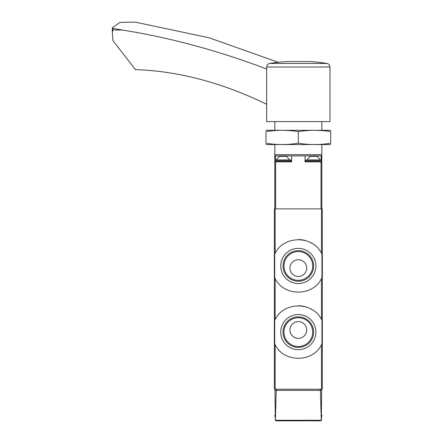 <?xml version="1.0" encoding="UTF-8"?>
<svg xmlns="http://www.w3.org/2000/svg" width="443" height="443" viewBox="0 0 443 443"><rect width="100%" height="100%" fill="white"/><g stroke="black" fill="none" stroke-linecap="round" stroke-linejoin="round"><path stroke-width="0.66" d="M274.704 277.683A26.375 26.375 0 0 0 275.158 278.558C283.703 296.566 312.874 296.66 321.491 278.558L321.95 277.683L321.95 254.21L321.491 253.335C312.946 235.327 283.775 235.233 275.158 253.335L274.704 254.21L274.704 277.683L275.158 278.558L275.158 319.514L274.704 320.394L274.704 343.862L275.158 344.743C283.703 362.751 312.874 362.845 321.491 344.743L321.95 343.862L321.95 320.394L321.491 319.514C312.946 301.506 283.775 301.412 275.158 319.514A26.375 26.375 0 0 0 274.704 320.394M274.344 208.874L322.305 208.874L322.305 389.198L274.344 389.198L274.344 208.874M320.04 420.85L275.391 420.673L274.953 390.399L276.238 390.399L275.391 420.673M276.609 420.85L305.039 420.85M321.696 390.399L321.258 420.673L320.416 390.399L321.696 390.399M321.463 416.758L321.435 420.257M276.238 390.399L320.416 390.399M320.832 420.85L321.258 420.673M321.103 390.399L321.103 389.198M275.546 390.399L275.546 389.198M321.347 414.853L321.823 415.335L321.823 416.293L321.347 416.774M321.95 254.21A26.375 26.375 0 0 0 321.491 253.335L321.491 208.874M311.878 243.318A26.375 26.375 0 0 0 309.768 242.183M305.388 240.532A26.375 26.375 0 0 0 298.349 239.569M275.158 208.874L275.158 253.335A26.375 26.375 0 0 0 274.704 254.21M315.898 265.944A17.576 17.576 0 0 0 289.539 250.727A17.576 17.576 0 0 0 289.539 281.167A17.576 17.576 0 0 0 315.898 265.944M321.95 320.394A26.375 26.375 0 0 0 321.491 319.514L321.491 278.558M311.878 309.502A26.375 26.375 0 0 0 309.768 308.367M305.388 306.717A26.375 26.375 0 0 0 298.349 305.753M274.704 343.862A26.375 26.375 0 0 0 275.158 344.743L275.158 389.198M315.898 332.128A17.576 17.576 0 0 0 289.539 316.906A17.576 17.576 0 0 0 289.539 347.351A17.576 17.576 0 0 0 315.898 332.128M312.703 265.944A14.375 14.375 0 0 0 291.134 253.496A14.375 14.375 0 0 0 291.134 278.398A14.375 14.375 0 0 0 312.703 265.944M306.717 268.104A8.395 8.395 0 0 0 294.13 260.838A8.395 8.395 0 0 0 294.13 275.374A8.395 8.395 0 0 0 306.717 268.104M313.605 265.944A15.278 15.278 0 0 0 290.686 252.715A15.278 15.278 0 0 0 290.686 279.179A15.278 15.278 0 0 0 313.605 265.944M312.703 332.128A14.375 14.375 0 0 0 291.134 319.674A14.375 14.375 0 0 0 291.134 344.582A14.375 14.375 0 0 0 312.703 332.128M306.717 329.969A8.395 8.395 0 0 0 294.13 322.703A8.395 8.395 0 0 0 294.13 337.239A8.395 8.395 0 0 0 306.717 329.969M313.605 332.128A15.278 15.278 0 0 0 290.686 318.894A15.278 15.278 0 0 0 290.686 345.363A15.278 15.278 0 0 0 313.605 332.128M274.826 121.592L274.826 130.225M274.826 144.612L274.826 155.886L305.039 155.886L305.039 161.878L321.823 161.878L321.823 208.874M321.823 144.612L321.823 154.685L274.826 154.685M321.823 121.592L321.823 130.225M320.383 159.962L306.955 159.962L310.05 156.362L317.293 156.362L320.383 159.962L321.347 159.962L305.997 159.962L305.52 160.438L321.823 160.438L321.823 154.685M274.826 155.886L274.826 160.438L291.129 160.438L291.129 161.402L274.826 161.402L274.826 208.874M274.826 161.878L291.61 161.878L291.61 155.886M321.823 161.878L321.823 161.402L305.52 161.402L305.997 161.878M321.169 159.962L321.169 155.886L305.039 155.886M321.169 155.886L321.823 155.886M305.997 159.962L306.955 159.962M286.599 156.362L279.356 156.362L276.266 159.962L289.694 159.962L286.599 156.362M291.129 160.438L290.652 159.962L276.266 159.962M266.675 104.288A11.989 7.985 63.3 0 0 266.642 104.271A479.575 319.464 63.3 0 0 135.464 69.64L112.982 40.717L112.306 31.985L113.004 30.013L122.251 30.013L113.004 28.369L112.334 27.804L119.926 22.394L135.314 22.15L209.157 37.777L278.254 62.286M122.251 30.013A1079.048 718.79 63.3 0 1 266.675 69.025M112.306 31.985L112.334 27.804M309.956 61.544L286.693 61.544A180.323 180.323 0 0 0 269.698 63.454L326.951 63.454A180.323 180.323 0 0 0 309.956 61.544M266.675 67.004L266.675 121.592L329.974 121.592L329.974 67.004L266.675 67.004C266.813 65.082 267.821 63.897 269.698 63.454M265.955 144.551L330.694 144.551M330.694 143.205C330.694 144.972 330.694 144.972 330.694 143.205C319.907 144.972 309.114 144.972 298.327 143.205C287.535 144.972 276.742 144.972 265.955 143.205C265.955 144.972 265.955 144.972 265.955 143.205L265.955 131.632C265.955 129.865 265.955 129.865 265.955 131.632C276.742 129.865 287.535 129.865 298.327 131.632C309.114 129.865 319.907 129.865 330.694 131.632C330.694 129.865 330.694 129.865 330.694 131.632L330.694 143.205M265.955 130.292L330.694 130.292M298.327 131.632L298.327 143.205M321.491 344.743L321.491 389.198M321.053 420.257L275.596 420.257M320.278 390.399L320.278 389.198M276.371 390.399L276.371 389.198M275.175 415.335L274.826 415.335L275.302 414.853M275.181 416.293L274.826 416.293L275.302 416.774M321.823 415.335L321.474 415.335M321.823 416.293L321.468 416.293M275.64 161.878L275.64 208.874M321.009 161.878L321.009 208.874M275.48 159.962L275.48 155.886M113.004 28.369L113.004 30.013M274.826 415.335L274.826 416.293M321.823 160.438L321.347 159.962L321.823 160.438L321.823 161.402L321.347 161.878M305.52 160.438L305.52 161.402M274.826 160.438L275.302 159.962L274.826 160.438L274.826 161.402L275.302 161.878M291.129 161.402L290.652 161.878M326.951 63.454C328.828 63.897 329.836 65.082 329.974 67.004"/></g></svg>
